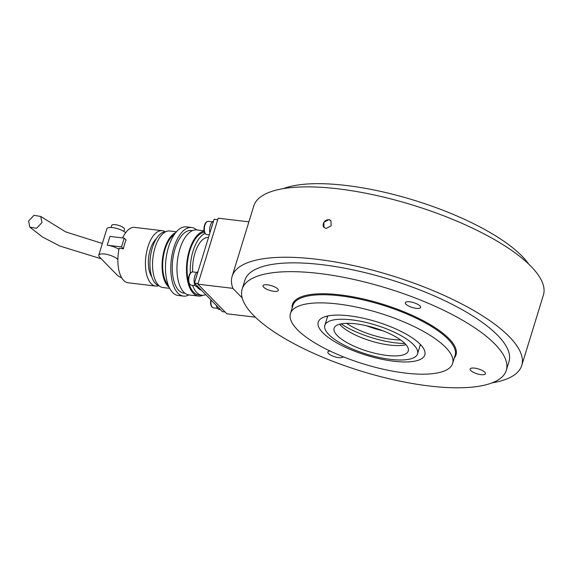 <?xml version="1.0" encoding="UTF-8"?>
<svg xmlns="http://www.w3.org/2000/svg" width="572" height="572" viewBox="0 0 572 572"><rect width="100%" height="100%" fill="white"/><g stroke="black" fill="none" stroke-linecap="round" stroke-linejoin="round"><path stroke-width="0.86" d="M330.988 220.72A4.848 3.983 -44.3 0 0 328.921 219.748A4.848 3.983 -44.3 0 0 323.924 222.358A4.848 3.983 -44.3 0 0 324.045 227.484M328.821 219.655L330.945 220.67L331.167 225.833L326.119 228.45L324.017 227.449L323.831 222.329L328.821 219.655M242.192 297.926L232.94 288.46A151.508 47.605 17.1 0 1 232.118 276.376A151.508 47.605 17.1 0 1 352.967 265.444A151.508 47.605 17.1 0 1 509.337 336.758A151.508 47.605 17.1 0 1 521.743 365.479A151.508 47.605 17.1 0 1 492.134 382.854M232.118 276.376L253.775 205.992A151.508 47.605 17.1 0 1 374.624 195.059A151.508 47.605 17.1 0 1 530.995 266.366A151.508 47.605 17.1 0 1 543.4 295.088L521.743 365.479M242.156 289.096L244.866 280.294A138.181 43.415 17.1 0 1 355.076 270.327A138.181 43.415 17.1 0 1 497.69 335.364A138.181 43.415 17.1 0 1 509.001 361.554L506.299 370.356A138.181 43.415 17.1 0 1 429.207 385.978A138.181 43.415 17.1 0 1 297.14 345.352A138.181 43.415 17.1 0 1 242.156 289.096A138.181 43.415 17.1 0 1 319.24 273.473A138.181 43.415 17.1 0 1 451.315 314.099A138.181 43.415 17.1 0 1 506.299 370.356M480.966 374.639A8.001 2.517 -162.9 0 0 485.428 373.731A8.001 2.517 -162.9 0 0 482.246 370.477A8.001 2.517 -162.9 0 0 474.596 368.125A8.001 2.517 -162.9 0 0 470.134 369.026A8.001 2.517 -162.9 0 0 473.316 372.286A8.001 2.517 -162.9 0 0 480.966 374.639M416.166 308.344A8.001 2.517 -162.9 0 0 420.627 307.436A8.001 2.517 -162.9 0 0 417.446 304.182A8.001 2.517 -162.9 0 0 409.802 301.83A8.001 2.517 -162.9 0 0 405.333 302.731A8.001 2.517 -162.9 0 0 408.522 305.991A8.001 2.517 -162.9 0 0 416.166 308.344M273.852 291.327A8.001 2.517 -162.9 0 0 278.314 290.426A8.001 2.517 -162.9 0 0 275.132 287.165A8.001 2.517 -162.9 0 0 267.489 284.813A8.001 2.517 -162.9 0 0 263.027 285.721A8.001 2.517 -162.9 0 0 266.209 288.974A8.001 2.517 -162.9 0 0 273.852 291.327M330.037 351.022A8.001 2.517 -162.9 0 0 327.82 352.016A8.001 2.517 -162.9 0 0 331.009 355.269A8.001 2.517 -162.9 0 0 338.653 357.622A8.001 2.517 -162.9 0 0 343.107 356.742M405.283 373.066A84.849 26.662 17.1 0 1 324.188 348.119A84.849 26.662 17.1 0 1 290.426 313.578A84.849 26.662 17.1 0 1 337.759 303.982A84.849 26.662 17.1 0 1 418.854 328.929A84.849 26.662 17.1 0 1 452.616 363.47A84.849 26.662 17.1 0 1 405.283 373.066M421.214 345.388A55.756 17.517 17.1 0 1 420.055 345.652M349.335 315.83A55.756 17.517 17.1 0 1 402.624 332.218A55.756 17.517 17.1 0 1 424.81 354.919A55.756 17.517 17.1 0 1 393.708 361.225A55.756 17.517 17.1 0 1 340.411 344.83A55.756 17.517 17.1 0 1 318.225 322.129A55.756 17.517 17.1 0 1 349.335 315.83M400.622 339.94A39.997 12.57 17.1 0 1 392.17 339.41A39.997 12.57 17.1 0 1 346.653 323.337M382.847 330.773A39.997 12.57 17.1 0 1 366.502 325.747M327.37 317.138A55.756 17.517 17.1 0 1 326.562 316.266M528.671 264.071A138.181 43.415 -162.9 0 0 522.05 256.177A138.181 43.415 -162.9 0 0 404.554 197.433A138.181 43.415 -162.9 0 0 283.39 188.617M220.313 309.488A7.515 3.568 -83.2 0 1 218.804 307.943M220.363 309.538L219.005 309.38A7.515 3.568 -83.2 0 1 216.416 305.505M208.508 237.452A26.662 12.655 96.8 0 0 194.959 253.096A26.662 12.655 96.8 0 0 192.692 271.907M196.918 286.694A26.662 12.655 96.8 0 0 201.516 290.254M204.447 232.282A31.517 14.958 96.8 0 0 189.847 250.743A31.517 14.958 96.8 0 0 198.648 294.866L201.823 295.245A31.517 14.958 96.8 0 0 205.798 294.637M205.019 233.405A31.517 14.958 96.8 0 0 193.029 251.122A31.517 14.958 96.8 0 0 190.333 273.123M192.592 285.321A31.517 14.958 96.8 0 0 201.823 295.245M204.075 230.816L196.739 229.937A32.726 15.537 96.8 0 0 179.837 249.113A32.726 15.537 96.8 0 0 188.975 294.93L198.505 296.067A32.726 15.537 96.8 0 0 202.967 295.288M204.132 231.131A32.726 15.537 96.8 0 0 189.368 250.25A32.726 15.537 96.8 0 0 198.505 296.067M192.435 230.645L191.298 230.509A31.517 14.958 96.8 0 0 175.018 248.97A31.517 14.958 96.8 0 0 183.819 293.093L184.956 293.229M196.661 229.93A34.542 16.402 96.8 0 0 191.663 227.499L186.365 226.869A34.542 16.402 96.8 0 0 168.518 247.104A34.542 16.402 96.8 0 0 178.164 295.467L183.462 296.103A34.542 16.402 96.8 0 0 188.889 294.916M191.663 227.499A34.542 16.402 96.8 0 0 173.816 247.74A34.542 16.402 96.8 0 0 183.462 296.103M174.245 234.627A27.27 12.949 96.8 0 0 165.058 249.306A27.27 12.949 96.8 0 0 168.211 285.07M176.433 231.782L169.755 230.988A28.486 13.521 96.8 0 0 155.041 247.669A28.486 13.521 96.8 0 0 162.991 287.552L169.669 288.352M175.675 232.682A28.486 13.521 96.8 0 0 164.572 248.813A28.486 13.521 96.8 0 0 169.148 287.294M165.651 231.767A27.27 12.949 96.8 0 0 152.345 247.783A27.27 12.949 96.8 0 0 159.195 285.828M156.335 238.753A21.815 10.36 96.8 0 0 150.279 249.499A21.815 10.36 96.8 0 0 151.78 276.841M165.179 231.789A27.878 13.235 96.8 0 0 162.269 230.702A27.878 13.235 96.8 0 0 147.869 247.032A27.878 13.235 96.8 0 0 155.648 286.064A27.878 13.235 96.8 0 0 158.73 285.693M123.38 248.82L121.521 246.918L124.231 238.124L126.083 240.018A27.878 13.235 96.8 0 0 124.56 244.244A27.878 13.235 96.8 0 0 123.38 248.82L119.14 248.312A27.878 13.235 96.8 0 0 128.107 282.768L155.648 286.064M121.714 277.835A10.303 3.239 17.1 0 1 116.974 274.889L99.614 257.128A10.303 3.239 17.1 0 1 98.77 255.176A10.303 3.239 17.1 0 1 104.512 254.011A10.303 3.239 17.1 0 1 117.617 259.28L117.875 259.538M125.604 232.747A10.303 3.239 -162.9 0 0 112.634 227.613A10.303 3.239 -162.9 0 0 106.885 228.779L98.77 255.176M121.521 246.918L107.221 245.209A10.303 3.239 17.1 0 1 118.933 249.342M123.831 231.41L124.46 229.365A6.664 2.095 -162.9 0 0 121.807 226.655A6.664 2.095 -162.9 0 0 115.437 224.696A6.664 2.095 -162.9 0 0 111.719 225.447L111.09 227.484M41.949 222.601L36.551 228.285L29.816 227.141L28.6 221.007L33.991 215.322L40.734 216.466L41.949 222.601M198.105 283.49L194.48 283.061L222.451 311.676L225.089 311.99M217.732 219.698L214.107 219.269L194.48 283.061M162.269 230.702L134.727 227.406A27.878 13.235 96.8 0 0 122.558 237.923M124.231 238.124L109.931 236.408L107.221 245.209M404.904 343.5A48.484 15.237 17.1 0 1 360.088 333.562A48.484 15.237 17.1 0 1 341.112 323.874M405.991 344.673A38.789 12.184 17.1 0 1 405.333 344.844A38.789 12.184 17.1 0 1 361.425 337.637A38.789 12.184 17.1 0 1 340.004 324.746A38.789 12.184 17.1 0 1 339.546 324.238M358.251 347.976A38.789 12.184 17.1 0 1 334.112 328.221A38.789 12.184 17.1 0 1 384.112 331.274A38.789 12.184 17.1 0 1 408.251 351.029A38.789 12.184 17.1 0 1 358.251 347.976M387.351 329.186A48.484 15.237 17.1 0 1 417.524 353.882A48.484 15.237 17.1 0 1 355.012 350.064A48.484 15.237 17.1 0 1 324.839 325.368A48.484 15.237 17.1 0 1 387.351 329.186M420.37 344.48A48.484 15.237 17.1 0 1 420.227 345.08L417.524 353.882M324.839 325.368L327.549 316.573A48.484 15.237 17.1 0 1 327.77 315.994M198.127 286.786A7.515 3.568 -83.2 0 1 196.618 285.249M195.982 278.178A7.515 3.568 -83.2 0 1 196.682 275.582A7.515 3.568 -83.2 0 1 197.04 274.739M198.177 286.844L196.818 286.679A7.515 3.568 -83.2 0 1 194.988 275.382A7.515 3.568 -83.2 0 1 197.941 271.8M211.547 227.584A7.515 3.568 -83.2 0 1 212.241 224.989A7.515 3.568 -83.2 0 1 212.605 224.145M209.924 232.854A7.515 3.568 -83.2 0 1 210.546 224.789A7.515 3.568 -83.2 0 1 213.506 221.214M255.391 317.188L226.834 313.778L197.898 284.17L218.197 218.182L248.892 221.85M197.898 284.17L232.897 288.352M452.616 363.47L455.119 355.334A84.849 26.662 -162.9 0 0 421.357 320.792A84.849 26.662 -162.9 0 0 340.261 295.846A84.849 26.662 -162.9 0 0 292.928 305.441L290.426 313.578M292.106 308.122A85.571 26.891 17.1 0 1 340.176 294.887A85.571 26.891 17.1 0 1 426.226 322.329A85.571 26.891 17.1 0 1 454.29 358.015M211.139 300.107A6.664 3.167 96.8 0 0 210.975 301.415A6.664 3.167 96.8 0 0 213.385 307.85C211.361 307.3 210.432 305.133 210.603 301.337L210.818 299.778M117.617 259.28L117.903 258.351M188.789 278.714A6.664 3.167 96.8 0 0 191.198 285.149C189.175 284.606 188.245 282.432 188.417 278.635C188.96 274.324 190.419 272.086 192.778 271.914A6.664 3.167 96.8 0 0 188.789 278.714M204.354 228.121A6.664 3.167 96.8 0 0 206.764 234.563C204.74 234.012 203.811 231.839 203.975 228.042C204.526 223.731 205.977 221.493 208.344 221.321A6.664 3.167 96.8 0 0 204.354 228.121M217.467 308.337L213.385 307.85M101.265 258.823L59.817 246.017L42.457 236.972L29.816 227.141M102.367 243.479L65.566 231.86L40.734 216.466M195.281 285.642L191.198 285.149M196.861 272.401L192.778 271.914M209.302 234.863L206.764 234.563M212.427 221.807L208.344 221.321"/></g></svg>
